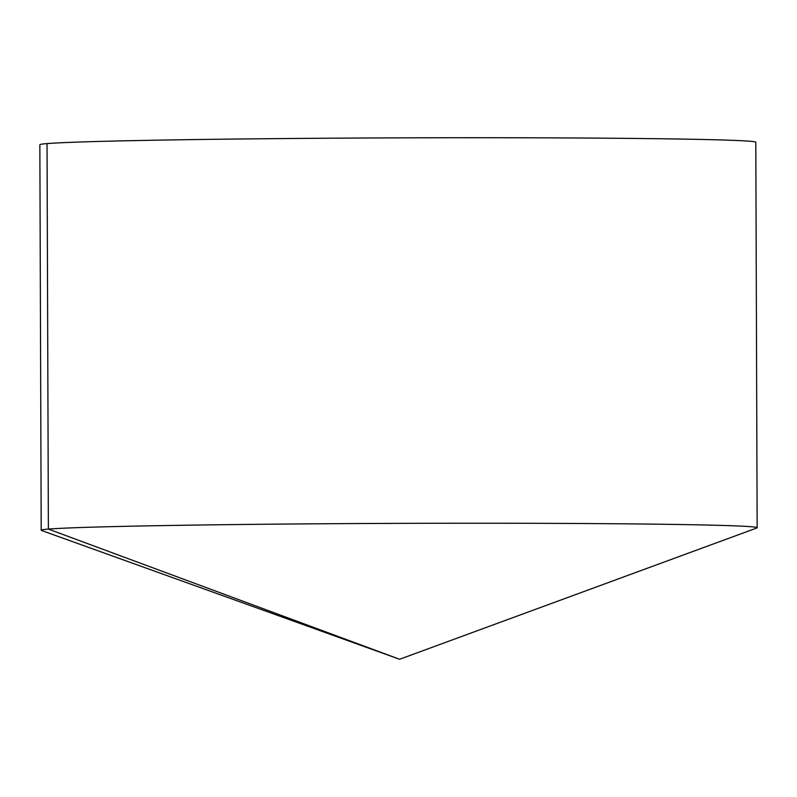 <?xml version="1.0" encoding="UTF-8"?>
<svg xmlns="http://www.w3.org/2000/svg" width="797" height="797" viewBox="0 0 797 797"><rect width="100%" height="100%" fill="white"/><g stroke="black" fill="none" stroke-linecap="round" stroke-linejoin="round"><path stroke-width="1.2" d="M399.626 659.268L756.821 527.983A357.983 5.619 179.8 0 0 757.15 527.744A357.983 5.619 179.8 0 0 470.519 523.231A357.983 5.619 179.8 0 0 41.195 530.244A357.983 5.619 179.8 0 0 41.534 530.483L399.626 659.268L48.378 529.098L47.033 143.59M757.15 527.744L755.805 142.245A357.983 5.619 179.8 0 0 469.174 137.732A357.983 5.619 179.8 0 0 39.85 144.735L41.195 530.244"/></g></svg>
